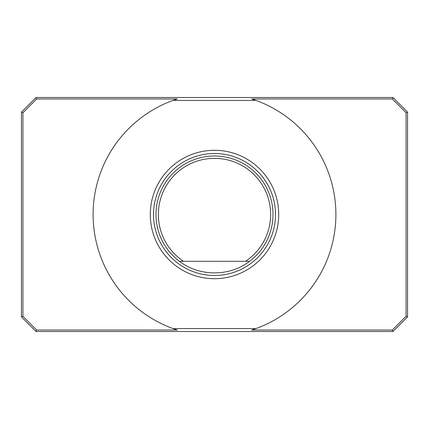<?xml version="1.0" encoding="UTF-8"?>
<svg xmlns="http://www.w3.org/2000/svg" width="429" height="429" viewBox="0 0 429 429"><rect width="100%" height="100%" fill="white"/><g stroke="black" fill="none" stroke-linecap="round" stroke-linejoin="round"><path stroke-width="0.64" d="M183.478 261.299L245.522 261.299A56.151 56.151 0 0 0 256.762 177.531A56.151 56.151 0 0 0 172.238 177.531A56.151 56.151 0 0 0 183.478 261.299L179.402 261.299A58.5 58.5 0 0 1 169.552 177.059A58.5 58.5 0 0 1 254.188 171.52A58.5 58.5 0 0 1 249.598 261.299L245.522 261.299M249.598 261.299C229.504 276.753 199.496 276.753 179.402 261.299M214.5 150.295A64.205 64.205 0 0 1 270.104 246.6A64.205 64.205 0 0 1 158.896 246.6A64.205 64.205 0 0 1 214.5 150.295A64.205 64.205 0 0 1 270.104 246.6A64.205 64.205 0 0 1 158.896 246.6A64.205 64.205 0 0 1 214.5 150.295M406.086 316.27L406.086 112.73L392.321 98.965L251.732 98.965L255.995 100.424A121.386 121.386 0 0 1 255.995 328.576L251.732 330.035L392.321 330.035L406.086 316.27L407.55 316.875L392.926 331.499L36.074 331.499L21.45 316.875L22.914 316.27L36.68 330.035L36.074 331.499M392.321 330.035L392.926 331.499M36.68 330.035L177.268 330.035L173.005 328.576L255.995 328.576M173.005 328.576A121.386 121.386 0 0 1 173.005 100.424L177.268 98.965L36.68 98.965L22.914 112.73L22.914 316.27M21.45 316.875L21.45 112.125L36.074 97.501L36.68 98.965M21.45 112.125L22.914 112.73M36.074 97.501L392.926 97.501L407.55 112.125L407.55 316.875M406.086 112.73L407.55 112.125M392.926 97.501L392.321 98.965M255.995 100.424L173.005 100.424M214.5 153.512A60.988 60.988 0 0 1 267.315 244.991A60.988 60.988 0 0 1 161.685 244.991A60.988 60.988 0 0 1 214.5 153.512"/></g></svg>
